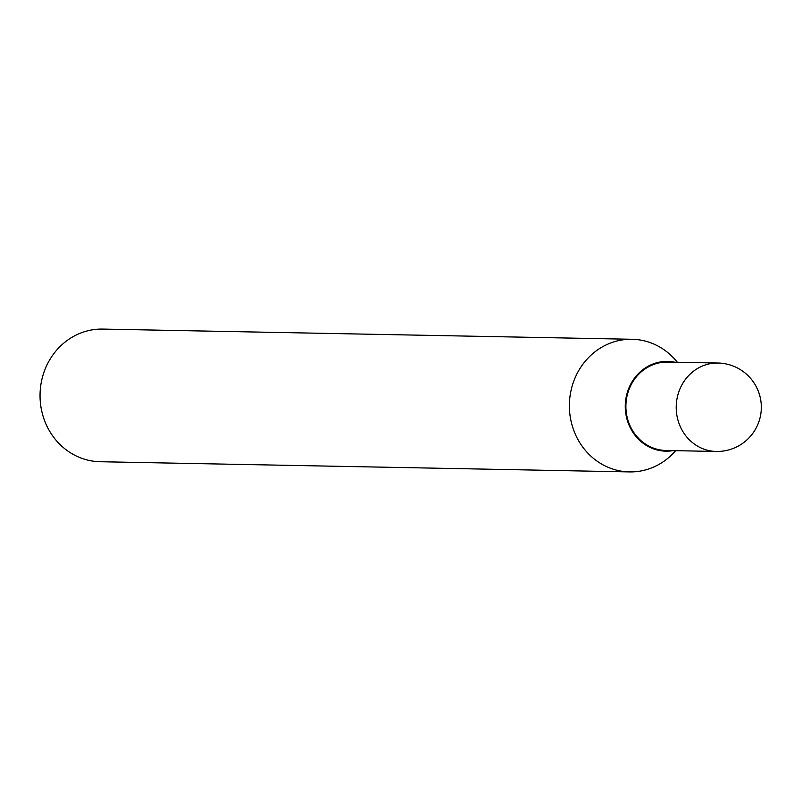 <?xml version="1.0" encoding="UTF-8"?>
<svg xmlns="http://www.w3.org/2000/svg" width="801" height="801" viewBox="0 0 801 801"><rect width="100%" height="100%" fill="white"/><g stroke="black" fill="none" stroke-linecap="round" stroke-linejoin="round"><path stroke-width="1.2" d="M677.356 362.262A66.333 61.377 91.1 0 0 645.185 341.066A66.333 61.377 91.1 0 0 632.039 339.274L102.688 329.091A66.333 61.377 91.1 0 0 40.05 394.232A66.333 61.377 91.1 0 0 100.135 461.726L629.486 471.909A66.333 61.377 91.1 0 0 675.654 450.673M674.822 362.212A44.886 41.532 91.1 0 0 667.664 361.401A44.886 41.532 91.1 0 0 625.281 405.486A44.886 41.532 91.1 0 0 665.941 451.163A44.886 41.532 91.1 0 0 673.12 450.623M632.039 339.274A66.333 61.377 91.1 0 0 569.401 404.415A66.333 61.377 91.1 0 0 629.486 471.909M716.274 451.464L665.941 450.482A44.215 40.901 -88.9 0 1 625.911 405.496A44.215 40.901 -88.9 0 1 667.644 362.082L717.976 363.033A44.225 40.911 91.1 0 0 676.224 406.467A44.225 40.911 91.1 0 0 716.274 451.464A44.225 44.225 0 0 0 728.189 364.435A44.225 44.225 0 0 0 717.976 363.033"/></g></svg>

